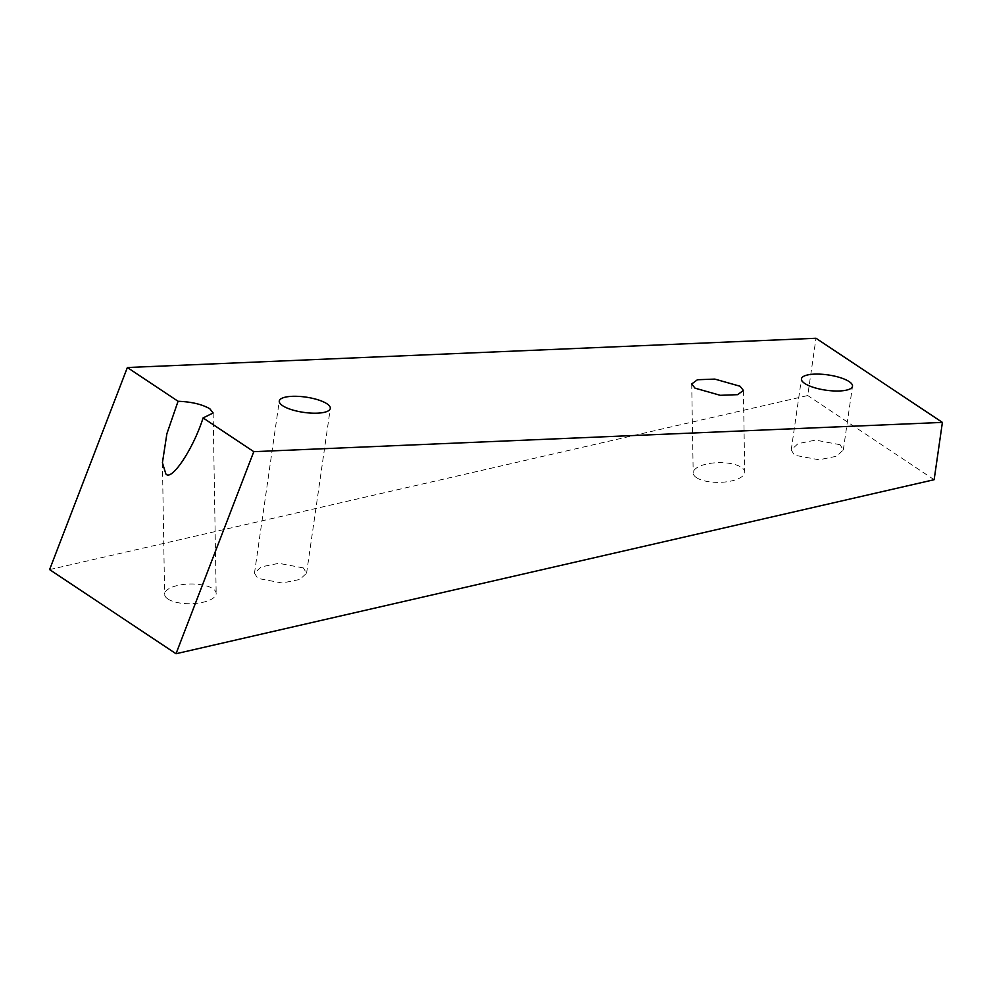 <?xml version="1.0" encoding="UTF-8"?>
<svg xmlns="http://www.w3.org/2000/svg" width="992" height="992" viewBox="0 0 992 992"><rect width="100%" height="100%" fill="white"/><g stroke="black" fill="none" stroke-linecap="round" stroke-linejoin="round"><path stroke-width="0.74" stroke-dasharray="4.96 3.72" d="M840.075 444.714L815.548 440.101L797.99 443.66L791.232 449.909L794.456 455.192L818.995 459.792L836.554 456.246L843.312 449.996L840.075 444.714M303.341 567.92L278.814 563.32L261.243 566.866L254.485 573.116L257.722 578.398L282.249 583.011L299.82 579.452L306.578 573.202L303.341 567.92M696.508 477.673A25.78 9.858 179 0 1 693.197 472.948A25.78 9.858 179 0 1 712.355 463.078A25.78 9.858 179 0 1 741.433 467.356A25.78 9.858 179 0 1 744.744 472.08A25.78 9.858 179 0 1 725.586 481.951A25.78 9.858 179 0 1 696.508 477.673M167.921 599.007A25.78 9.858 179 0 1 164.61 594.282A25.78 9.858 179 0 1 183.78 584.412A25.78 9.858 179 0 1 212.858 588.702A25.78 9.858 179 0 1 216.169 593.427A25.78 9.858 179 0 1 196.999 603.297A25.78 9.858 179 0 1 167.921 599.007M49.6 569.594L807.736 395.548L815.994 338.26M934.142 479.706L807.736 395.548M791.232 449.909L801.462 378.882M254.485 573.116L279.285 401.066M691.709 383.966L693.197 472.948M162.415 462.756L164.61 594.282M213.144 412.982L216.169 593.427M743.38 390.451L744.744 472.08M306.578 573.202L330.311 408.419M843.312 449.996L852.5 386.235"/><path stroke-width="1.49" d="M849.177 381.61A25.78 7.7 8.2 0 0 820.979 374.207A25.78 7.7 8.2 0 0 801.462 378.882A25.78 7.7 8.2 0 0 804.785 383.495A25.78 7.7 8.2 0 0 832.982 390.898A25.78 7.7 8.2 0 0 852.5 386.235A25.78 7.7 8.2 0 0 849.177 381.61M326.988 403.794A25.78 7.7 8.2 0 0 298.79 396.391A25.78 7.7 8.2 0 0 279.285 401.066A25.78 7.7 8.2 0 0 282.608 405.691A25.78 7.7 8.2 0 0 310.806 413.094A25.78 7.7 8.2 0 0 330.311 408.419A25.78 7.7 8.2 0 0 326.988 403.794M695.008 388.157L691.709 383.966L697.463 379.738L714.81 379.093L740.082 386.248L743.38 390.451L737.626 394.667L720.279 395.312L695.008 388.157M178.064 401.276C191.456 401.785 202.046 404.29 209.845 408.778L213.144 412.982L203.087 417.917L253.778 451.67L942.4 422.406L815.994 338.26L127.373 367.524L178.064 401.276L166.879 433.752L162.415 462.756L165.838 473.878C171.331 481.864 193.477 448.595 203.087 417.917M127.373 367.524L49.6 569.594L176.006 653.74L934.142 479.706L942.4 422.406M176.006 653.74L253.778 451.67"/></g></svg>

